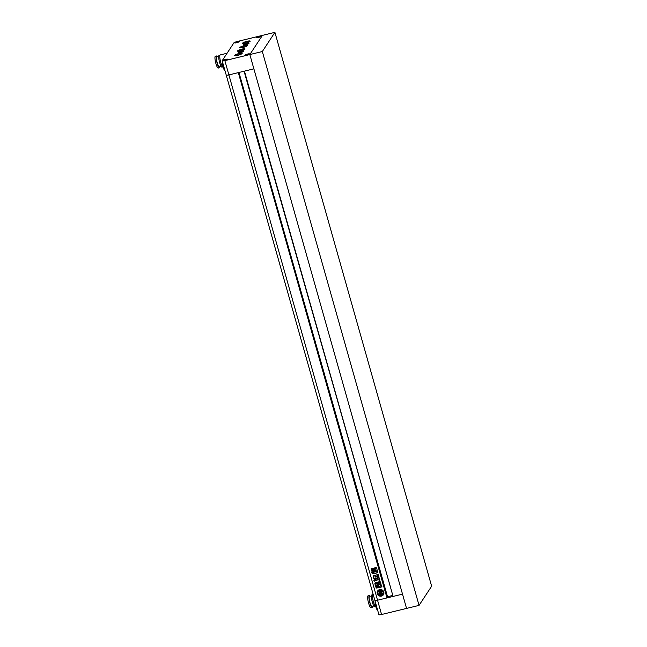 <?xml version="1.0" encoding="UTF-8"?>
<svg xmlns="http://www.w3.org/2000/svg" width="647" height="647" viewBox="0 0 647 647"><rect width="100%" height="100%" fill="white"/><g stroke="black" fill="none" stroke-linecap="round" stroke-linejoin="round"><path stroke-width="0.97" d="M274.91 32.35L262.326 51.525L419.054 605.382L431.638 586.206L274.91 32.35L262.415 35.383L249.839 54.558L406.559 608.423L381.576 614.496L377.541 600.214A3.284 0.59 164.2 0 1 374.864 600.367A3.284 0.59 164.2 0 1 374.896 600.238M262.326 51.525L224.849 60.632L228.892 74.915L238.322 72.626L386.971 597.917L377.541 600.214A3.284 0.59 164.2 0 1 374.864 600.367L226.224 75.068A3.284 0.59 -15.8 0 0 228.892 74.915A3.284 0.59 164.2 0 1 226.224 75.068L222.18 60.794A3.284 0.59 -15.8 0 0 224.849 60.632M419.054 605.382L406.559 608.423L249.839 54.558L262.415 35.383L237.433 41.457A3.284 0.59 -15.8 0 0 233.826 42.953L222.212 60.656A3.284 0.59 -15.8 0 0 222.18 60.794M381.447 596.113A3.445 3.316 -146.7 0 0 383.259 590.937A3.445 3.316 -146.7 0 0 377.646 590.962A3.445 3.316 -146.7 0 0 381.447 596.113M377.67 590.921A3.445 3.316 -146.7 0 0 381.495 596.033A3.445 3.316 -146.7 0 0 383.428 594.706M381.35 593.72A1.423 1.375 -146.7 0 1 381.115 593.978L380.97 593.428L380.234 593.606L380.468 594.415L381.39 594.132A1.973 1.901 -146.7 0 0 381.77 592.895A1.561 1.504 -146.7 0 0 383 593.598A2.588 2.499 -146.7 0 0 382.288 591.075A1.561 1.504 -146.7 0 0 381.593 592.248A1.973 1.901 -146.7 0 0 380.598 591.342L379.643 591.52L379.878 592.32L380.606 592.142L380.363 591.56A1.423 1.375 -146.7 0 1 381.463 592.555L379.393 593.056L379.021 591.479L379.393 593.056M380.606 592.142L380.161 591.973M378.827 590.905A2.588 2.499 -146.7 0 1 381.528 590.565L381.576 590.485A2.588 2.499 -146.7 0 0 378.875 590.824L378.827 590.905A1.084 1.051 -146.7 0 0 379.279 590.889L380.25 590.654A0.946 0.914 -146.7 0 1 381.277 591.051L381.326 590.978A0.914 0.882 -146.7 0 1 381.431 590.679M375.09 571.107L374.306 571.301L373.497 568.454L374.281 568.26L375.09 571.107L374.306 571.301L373.497 568.454L374.281 568.26M371.629 571.099L371.321 569.756L370.966 569.967M371.677 571.026L371.119 568.77L372.033 568.551L372.995 571.948L372.082 572.166M371.152 568.462L371.37 569.675M373.958 580.31L374.5 581.192L375.511 580.036C374.783 579.429 374.233 579.647 373.853 580.691L373.934 580.343M381.552 585.252L380.274 585.689L381.859 586.433L380.622 587.072M381.746 587.104L381.859 586.433M379.619 587.484L379.635 586.675L379.619 587.484L380.573 587.533M379.587 586.748L379.093 586.101L379.635 586.675M379.093 586.101L378.746 587.557L379.288 586.764M379.336 586.692L378.746 587.557L376.578 588.083L376.012 587.258L375.988 587.743M376.012 587.258L378.091 586.756L378.641 585.697L378.091 586.756M378.641 585.697L378.641 584.961L378.641 585.697M378.641 584.961L380.873 584.419L381.536 585.284M380.355 585.907L381.22 585.398M375.608 575.806L376.505 576.517L375.495 576.259C375.875 574.892 376.53 574.528 377.452 575.167L377.314 575.628L377.452 575.167M376.457 576.59L377.5 575.094M375.478 578.119L377.395 578.394C378.584 577.86 378.317 577.367 376.594 576.922L375.025 576.534L374.775 575.652L373.659 575.919L373.618 578.192L374.289 578.135L374.508 578.895L375.624 578.628L375.535 577.941L378.115 578.313M373.691 575.498L373.772 576.849M375.834 580.246L375.551 579.558L375.988 579.154L375.794 580.319M375.988 579.154L377.945 578.798L377.274 574.487L378.406 574.576L379.603 580.319L379.959 580.019M379.652 580.246L378.236 579.736L379.975 579.987M378.188 579.809L376.966 580.044L378.236 579.736M376.845 580.254L375.875 580.707M375.511 573.234L374.694 573.832L375.511 573.234M373.295 572.36L371.79 572.449L372.162 573.525L374.694 573.832L377.864 572.401M373.254 572.417L372.729 572.749M373.4 572.312L377.201 571.39L377.88 572.36M375.486 586.497L378.018 586.425L376.198 586.934L375.486 586.497L375.001 584.767L375.381 584.055L377.152 583.626L378.341 585.802L377.969 586.497L378.341 585.802M375.535 586.425L375.001 584.767L375.381 584.055M378.341 584.621L380.848 584.112L378.584 584.726L377.104 583.376L375.106 583.861L375.106 582.898L374.896 583.74M375.106 582.898L377.314 582.365L378.406 583.537M378.689 583.473L378.77 581.807L378.689 583.473M378.77 581.807L380.096 581.483L380.412 582.607L379.627 582.793L379.813 583.351L379.676 582.721L380.598 582.486M379.813 583.351L380.517 583.182L380.8 584.184L381.196 583.998M373.198 568.535L372.405 568.729L373.214 571.568L372.405 568.729L373.198 568.535L373.998 571.382L373.214 571.568L373.998 571.382M374.904 567.662L376.53 567.823L377.274 570.46L376.829 571.115L375.211 570.961L374.467 568.325L374.904 567.662L374.467 568.325L375.211 570.961M377.274 570.46L375.947 571.325M402.523 594.14L393.093 596.437L244.445 71.138L253.875 68.841L228.892 74.915L377.541 600.214L402.523 594.14M393.061 596.332L244.065 71.227M392.43 595.539L387.545 596.728M387.731 597.391L238.945 72.472M387.553 597.666L387.06 597.788L238.444 72.593M377.444 578.321L378.139 578.272M374.12 578.07L374.556 578.822L375.672 578.555M374.168 577.997L373.618 578.192M373.667 578.111L373.327 576.898M376.036 579.081L375.6 579.486M378.058 576.995L377.994 578.725M377.969 576.922L377.597 575.862M377.686 575.604L377.403 574.52M375.923 580.626L376.95 580.375M376.505 576.517L377.363 575.555M371.839 572.377L372.162 573.525M372.211 573.452L374.742 573.76M373.303 572.344L372.777 572.676L373.303 572.344M377.589 572.498L375.559 573.153M375.05 584.694L375.43 583.982M377.363 585.43L377.185 584.815M376.691 585.6L376.522 584.977M376.028 585.761L375.85 585.139M378.018 586.425L378.39 585.729M379.668 587.411L381.908 586.36M378.794 587.484L376.578 588.083M376.036 587.67L376.627 588.01M378.689 585.616L378.139 586.675L378.689 585.616M378.39 584.548L378.163 584.015M378.212 583.934L377.104 583.376M377.152 583.303L375.106 583.861M375.155 582.826L374.864 583.392M378.818 581.734L378.455 582.405M379.862 583.279L379.676 582.721L379.862 583.279M373.901 580.618L374.5 581.192M374.548 581.119L375.381 580.472M372.13 572.094L373.044 571.875M372.454 568.648L373.246 568.462M373.262 571.495L374.047 571.309M375.139 571.034L374.354 571.228M373.545 568.381L374.33 568.187M377.322 570.387L376.877 571.042M375.26 570.889L375.996 571.252M374.953 567.589L374.516 568.252M375.794 570.047L375.867 568.681L375.454 568.85M379.498 593.17L379.854 594.69L379.433 593.186L381.504 592.684A1.423 1.375 -146.7 0 1 381.067 594.051L380.913 594.132M381.018 593.356L380.234 593.606M381.495 593.978A1.973 1.901 -146.7 0 0 381.819 592.959M382.288 591.075L382.337 591.002A2.588 2.499 -146.7 0 1 383.048 593.525L383 593.598M382.337 591.002A1.561 1.504 -146.7 0 0 381.851 591.487M381.601 592.11A1.973 1.901 -146.7 0 0 380.646 591.269L379.643 591.52M381.447 592.498L379.441 592.984M379.021 591.479A1.763 1.698 -146.7 0 1 378.471 591.261L378.422 591.334A1.763 1.698 -146.7 0 0 378.972 591.552M378.422 591.334A2.588 2.499 -146.7 0 0 379.498 595.127L379.546 595.054A1.763 1.698 -146.7 0 0 379.498 595.127M382.013 594.472A0.946 0.914 -146.7 0 1 381.495 594.819L380.525 595.054A1.084 1.051 -146.7 0 0 380.129 595.248L380.08 595.321A2.588 2.499 -146.7 0 0 382.612 594.391L382.66 594.31A0.914 0.882 -146.7 0 1 382.183 594.003L382.134 594.075A0.914 0.882 -146.7 0 0 382.612 594.391M381.495 594.819L381.447 594.892A0.946 0.914 -146.7 0 0 382.134 594.075M381.447 594.892L380.476 595.127A1.084 1.051 -146.7 0 0 380.08 595.321M381.528 590.565A0.914 0.882 -146.7 0 0 381.277 591.051M222.495 61.902A4.594 0.914 76.3 0 0 223.134 67.07A4.594 0.914 76.3 0 0 224.897 70.499L224.93 70.491M237.287 41.683A2.297 0.412 -15.8 0 0 234.74 42.823A2.297 0.412 -15.8 0 0 236.608 42.71A2.297 0.412 -15.8 0 0 239.155 41.57A2.297 0.412 -15.8 0 0 237.287 41.683M246.612 43.478A2.79 0.501 -15.8 0 0 243.515 44.861A2.79 0.501 -15.8 0 0 245.787 44.732A2.79 0.501 -15.8 0 0 248.885 43.341A2.79 0.501 -15.8 0 0 246.612 43.478A2.887 0.518 -15.8 0 0 243.418 44.886A2.887 0.518 -15.8 0 0 245.771 44.748A2.887 0.518 -15.8 0 0 248.974 43.317A2.887 0.518 -15.8 0 0 246.628 43.454M259.148 36.369A2.297 0.412 -15.8 0 0 256.6 37.51A2.297 0.412 -15.8 0 0 258.468 37.397A2.297 0.412 -15.8 0 0 261.016 36.256A2.297 0.412 -15.8 0 0 259.148 36.369A2.394 0.429 -15.8 0 0 256.503 37.534A2.394 0.429 -15.8 0 0 258.452 37.421A2.394 0.429 -15.8 0 0 261.113 36.232A2.394 0.429 -15.8 0 0 259.164 36.345M247.534 54.065A2.297 0.412 -15.8 0 0 244.987 55.205A2.297 0.412 -15.8 0 0 246.855 55.1A2.297 0.412 -15.8 0 0 249.402 53.96A2.297 0.412 -15.8 0 0 247.534 54.065M225.674 59.378A2.297 0.412 -15.8 0 0 223.126 60.519A2.297 0.412 -15.8 0 0 224.994 60.414A2.297 0.412 -15.8 0 0 227.542 59.273A2.297 0.412 -15.8 0 0 225.674 59.378A2.394 0.429 -15.8 0 0 223.029 60.551A2.394 0.429 -15.8 0 0 224.986 60.438A2.394 0.429 -15.8 0 0 227.639 59.249A2.394 0.429 -15.8 0 0 225.69 59.362M241.485 51.291A2.79 0.501 -15.8 0 0 238.387 52.682A2.79 0.501 -15.8 0 0 240.66 52.544A2.79 0.501 -15.8 0 0 243.749 51.162A2.79 0.501 -15.8 0 0 241.485 51.291A2.887 0.518 -15.8 0 0 238.29 52.706A2.887 0.518 -15.8 0 0 240.644 52.569A2.887 0.518 -15.8 0 0 243.846 51.137A2.887 0.518 -15.8 0 0 241.493 51.267M219.891 66.714A6.066 1.213 -103.7 0 1 219.479 67.757A6.066 1.213 -103.7 0 1 217.149 63.228A6.066 1.213 -103.7 0 1 216.616 55.965A6.066 1.213 -103.7 0 1 217.457 56.71M219.479 67.757L218.233 68.064A6.066 1.213 -103.7 0 1 215.904 63.527A6.066 1.213 -103.7 0 1 215.362 56.265L216.616 55.965M221.153 66.406L219.268 66.867A5.152 1.027 -103.7 0 1 217.287 63.018A5.152 1.027 -103.7 0 1 216.834 56.855L218.718 56.402M222.794 66.916L221.97 67.118A6.033 1.205 -103.7 0 1 219.657 62.613A6.033 1.205 -103.7 0 1 219.123 55.391L219.94 55.189M223.126 67.037A6.235 1.245 -103.7 0 1 220.748 62.379A6.235 1.245 -103.7 0 1 220.198 54.922L227.073 53.256M246.984 41.311A3.939 0.712 164.2 0 1 250.163 41.262A3.939 0.712 164.2 0 1 245.82 43.074A3.939 0.712 164.2 0 1 242.714 43.373A3.939 0.712 164.2 0 1 246.984 41.311M249.944 41.489A3.607 0.647 -15.8 0 0 247.025 41.691A3.607 0.647 -15.8 0 0 243.013 43.446M244.081 45.735A3.939 0.712 164.2 0 1 247.259 45.686A3.939 0.712 164.2 0 1 242.916 47.506A3.939 0.712 164.2 0 1 239.811 47.797A3.939 0.712 164.2 0 1 244.081 45.735M247.041 45.913A3.607 0.647 -15.8 0 0 244.121 46.115A3.607 0.647 -15.8 0 0 240.11 47.87M241.857 49.123A3.939 0.712 164.2 0 1 245.027 49.083A3.939 0.712 164.2 0 1 240.692 50.895A3.939 0.712 164.2 0 1 237.586 51.186A3.939 0.712 164.2 0 1 241.857 49.123M244.817 49.301A3.607 0.647 -15.8 0 0 241.889 49.512A3.607 0.647 -15.8 0 0 237.886 51.267M238.953 53.547A3.939 0.712 164.2 0 1 242.132 53.507A3.939 0.712 164.2 0 1 237.789 55.319A3.939 0.712 164.2 0 1 234.683 55.618A3.939 0.712 164.2 0 1 238.953 53.547M241.913 53.733A3.607 0.647 -15.8 0 0 238.986 53.936A3.607 0.647 -15.8 0 0 234.982 55.691M236.592 42.734A2.394 0.429 -15.8 0 0 239.253 41.545A2.394 0.429 -15.8 0 0 237.303 41.659A2.394 0.429 -15.8 0 0 234.643 42.848A2.394 0.429 -15.8 0 0 236.592 42.734M246.847 55.124A2.394 0.429 -15.8 0 0 249.499 53.927A2.394 0.429 -15.8 0 0 247.55 54.049A2.394 0.429 -15.8 0 0 244.889 55.238A2.394 0.429 -15.8 0 0 246.847 55.124M242.496 51.752L242.771 51.323L241.347 51.493L239.366 52.512L242.496 51.752M241.517 52.092L241.347 51.493M226.474 59.767L225.56 59.556L223.975 60.373L226.474 59.767M225.698 60.034L225.56 59.556M246.976 54.922L248.561 54.105L246.062 54.72L246.976 54.922M247.558 54.72L247.421 54.243M257.676 37.016L258.59 37.227L260.167 36.41L257.757 37.324M259.172 37.025L259.035 36.539M246.475 43.672L244.501 44.692L247.623 43.931L247.898 43.511L246.475 43.672L246.644 44.271M237.174 41.853L235.589 42.67L238.088 42.063L237.174 41.853L237.312 42.338M377.613 610.072L377.581 610.081A4.594 0.914 -103.7 0 1 375.818 606.651A4.594 0.914 -103.7 0 1 375.179 601.475M370.141 596.283A6.066 1.213 76.3 0 0 369.3 595.547A6.066 1.213 76.3 0 0 369.841 602.802A6.066 1.213 76.3 0 0 372.171 607.339A6.066 1.213 76.3 0 0 372.575 606.296M369.3 595.547L368.054 595.847A6.066 1.213 76.3 0 0 368.588 603.109A6.066 1.213 76.3 0 0 370.917 607.638L372.171 607.339M371.402 595.976L369.518 596.437A5.152 1.027 76.3 0 0 369.971 602.6A5.152 1.027 76.3 0 0 371.952 606.441L373.837 605.988M372.632 594.771L371.807 594.965A6.033 1.205 76.3 0 0 372.34 602.187A6.033 1.205 76.3 0 0 374.653 606.7L375.478 606.498M373.182 594.431L372.882 594.504A6.235 1.245 76.3 0 0 373.44 601.961A6.235 1.245 76.3 0 0 375.81 606.619M378.94 614.513A3.284 0.59 -15.8 0 0 378.907 614.65A3.284 0.59 -15.8 0 0 381.576 614.496M374.864 600.367L378.907 614.65"/></g></svg>
